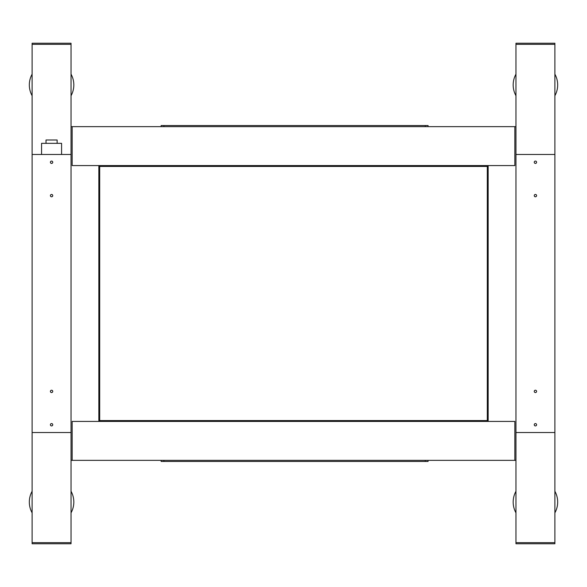 <?xml version="1.0" encoding="UTF-8"?>
<svg xmlns="http://www.w3.org/2000/svg" width="587" height="587" viewBox="0 0 587 587"><rect width="100%" height="100%" fill="white"/><g stroke="black" fill="none" stroke-linecap="round" stroke-linejoin="round"><path stroke-width="0.88" d="M554.891 154.462L515.958 154.462L515.958 44.348L554.891 44.348L554.891 43.233L515.958 43.233L515.958 44.348L554.891 44.348L554.891 542.652L515.958 542.652L515.958 460.347L514.843 460.347L514.843 421.415L72.157 421.415L72.157 460.347L514.843 460.347L514.843 421.415L488.149 421.415L488.149 165.585L514.843 165.585L72.157 165.585L72.157 126.653L72.157 165.585L98.851 165.585L98.851 421.415L72.157 421.415L72.157 460.347L71.042 460.347L71.042 542.652L32.109 542.652L32.109 543.767L71.042 543.767L71.042 542.652L32.109 542.652L32.109 44.348L71.042 44.348L71.042 154.462L32.109 154.462M71.042 44.348L32.109 44.348L32.109 43.233L71.042 43.233L71.042 44.348M32.109 95.718A22.247 22.247 0 0 1 32.109 74.175M71.042 74.175A22.247 22.247 0 0 1 71.042 95.718M32.109 512.825A22.247 22.247 0 0 1 32.109 491.282M71.042 491.282A22.247 22.247 0 0 1 71.042 512.825M46.013 143.338L46.013 140.007L57.137 140.007L57.137 143.338M41.567 154.462L41.567 143.338L61.584 143.338L61.584 154.462M71.042 460.347L71.042 432.538L32.109 432.538M515.958 126.653L514.843 126.653L514.843 165.585L514.843 126.653L71.042 126.653M71.042 154.462L71.042 432.538M51.575 196.784A1.167 1.167 0 0 0 52.742 195.618A1.167 1.167 0 0 0 51.575 194.451A1.167 1.167 0 0 0 50.409 195.618A1.167 1.167 0 0 0 51.575 196.784M51.575 163.421A1.167 1.167 0 0 0 52.742 162.247A1.167 1.167 0 0 0 51.575 161.08A1.167 1.167 0 0 0 50.409 162.247A1.167 1.167 0 0 0 51.575 163.421M51.575 392.549A1.167 1.167 0 0 0 52.742 391.382A1.167 1.167 0 0 0 51.575 390.216A1.167 1.167 0 0 0 50.409 391.382A1.167 1.167 0 0 0 51.575 392.549M51.575 425.92A1.167 1.167 0 0 0 52.742 424.753A1.167 1.167 0 0 0 51.575 423.579A1.167 1.167 0 0 0 50.409 424.753A1.167 1.167 0 0 0 51.575 425.92M428.084 461.455L428.084 460.347L428.084 461.455L425.304 461.455L425.304 460.347M163.92 460.347L163.92 461.455L161.139 461.455L161.139 460.347M163.92 461.455L425.304 461.455M161.139 126.653L161.139 125.545L163.92 125.545L163.92 126.653M425.304 126.653L425.304 125.545L428.084 125.545L428.084 126.653M425.304 125.545L163.92 125.545M554.891 95.718A22.247 22.247 0 0 0 554.891 74.175M515.958 74.175A22.247 22.247 0 0 0 515.958 95.718M554.891 512.825A22.247 22.247 0 0 0 554.891 491.282M515.958 491.282A22.247 22.247 0 0 0 515.958 512.825M515.958 543.767L554.891 543.767L554.891 542.652L515.958 542.652L515.958 543.767M488.149 166.459L487.313 166.429L487.276 165.585M487.276 421.415L487.313 420.571L488.149 420.541M99.724 421.415L99.687 420.571L98.851 420.541M98.851 166.459L99.687 166.429L99.724 165.585M515.958 460.347L515.958 432.538L554.891 432.538M515.958 154.462L515.958 432.538M535.425 196.784A1.167 1.167 0 0 1 534.258 195.618A1.167 1.167 0 0 1 535.425 194.451A1.167 1.167 0 0 1 536.591 195.618A1.167 1.167 0 0 1 535.425 196.784M535.425 163.421A1.167 1.167 0 0 1 534.258 162.247A1.167 1.167 0 0 1 535.425 161.08A1.167 1.167 0 0 1 536.591 162.247A1.167 1.167 0 0 1 535.425 163.421M535.425 392.549A1.167 1.167 0 0 1 534.258 391.382A1.167 1.167 0 0 1 535.425 390.216A1.167 1.167 0 0 1 536.591 391.382A1.167 1.167 0 0 1 535.425 392.549M535.425 425.92A1.167 1.167 0 0 1 534.258 424.753A1.167 1.167 0 0 1 535.425 423.579A1.167 1.167 0 0 1 536.591 424.753A1.167 1.167 0 0 1 535.425 425.92M487.313 166.429L487.313 420.571L99.687 420.571L99.687 166.429L487.313 166.429"/></g></svg>
